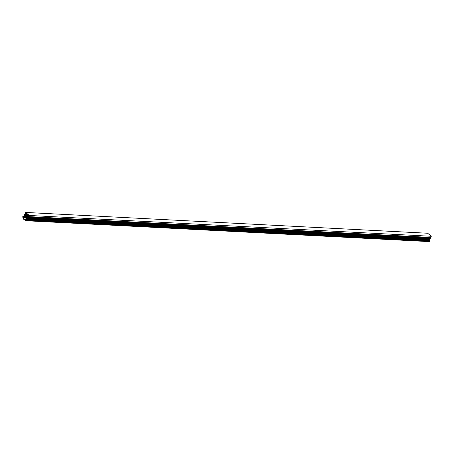 <?xml version="1.0" encoding="UTF-8"?>
<svg xmlns="http://www.w3.org/2000/svg" width="454" height="454" viewBox="0 0 454 454"><rect width="100%" height="100%" fill="white"/><g stroke="black" fill="none" stroke-linecap="round" stroke-linejoin="round"><path stroke-width="0.68" d="M429.376 241.284L27.41 220.638L429.433 241.443L428.956 240.926L429.166 241.256L27.144 220.451L26.945 220.048L29.277 215.468L25.651 212.432L23.319 217.012L22.7 216.745L23.46 216.734L22.848 216.706L23.319 217.012L25.651 212.432L427.679 233.243L431.3 236.279L427.679 233.243L25.651 212.432L29.277 215.468L431.3 236.279L29.277 215.468L28.687 216.62L430.715 237.431L431.3 236.279L430.715 237.431L28.693 216.881L430.715 237.686L28.596 216.802L28.392 217.211L430.415 238.015L430.585 237.68L430.415 238.015L28.392 217.466L430.42 238.271L28.301 217.387L28.12 217.738L430.142 238.549L430.29 238.265L430.142 238.549L28.125 217.994L430.148 238.804L28.029 217.92L27.847 218.278L429.87 239.082L430.017 238.798L429.87 239.082L27.853 218.533L429.876 239.337L27.756 218.453L27.575 218.805L429.598 239.616L429.745 239.332L429.598 239.616L27.581 219.066L429.603 239.871L27.484 218.987L27.302 219.339L429.331 240.149L429.473 239.865L429.331 240.149L27.308 219.594L429.331 240.404L27.212 219.515L27.036 219.872L429.058 240.677L429.2 240.399L429.058 240.677L27.036 220.128L429.064 240.938L26.945 220.048L27.144 220.451L429.376 241.284L27.354 220.684L429.376 241.284M26.054 213.528L28.335 215.44L27.694 216.7L27.314 215.752L27.495 217.08L27.053 217.948L26.678 217.001L26.86 218.334L26.417 219.203L26.037 218.255L26.224 219.583L25.787 220.218L25.078 220.332L26.224 220.746L429.433 241.443L27.354 220.684A6.305 4.846 93 0 1 26.4 220.757A6.305 4.846 93 0 1 25.129 220.468L25.645 220.292L25.186 220.269A0.948 0.726 93 0 0 25.413 220.332L25.413 220.332A0.948 0.726 93 0 0 26.065 219.889L26.037 218.255L26.843 218.221L26.275 218.192L26.417 219.203L26.86 218.334L26.678 217.001L27.484 216.967L26.917 216.938L27.053 217.948L27.495 217.08L27.314 215.752L28.193 215.718L27.552 215.684L27.694 216.7L28.335 215.44L26.054 213.528L25.413 214.787L26.054 213.528M22.7 216.785L23.841 219.339L23.943 217.676L24.964 217.352L24.913 217.046L24.136 217.29L24.578 216.422L25.606 216.104L25.555 215.798L24.771 216.042L25.214 215.173L26.241 214.85L26.19 214.543L25.413 214.787L27.336 214.606L26.19 214.543L26.241 214.85L27.722 214.929L25.214 215.173L28.193 215.327L25.214 215.173L24.771 216.042L27.331 215.888L25.555 215.798L25.606 216.104L27.376 216.195L24.578 216.422L27.427 216.569L24.578 216.422L24.136 217.29L26.695 217.143L24.913 217.046L24.964 217.352L26.735 217.443L23.943 217.676L26.792 217.824L23.943 217.676L23.784 217.982L26.831 218.136L23.784 217.982A0.948 0.726 93 0 0 23.869 219.168L23.75 219.316A6.305 4.846 93 0 1 22.7 216.785M23.585 217.812L23.313 217.585L23.767 216.7L24.034 216.927L23.585 217.812L24.034 216.927L23.767 216.7L23.313 217.585L23.585 217.812M24.703 215.61L24.437 215.389L24.885 214.498L25.157 214.725L24.703 215.61L25.157 214.725L24.885 214.498L24.437 215.389L24.703 215.61M25.265 214.515L24.998 214.288L25.583 213.136L25.85 213.363L25.265 214.515L25.85 213.363L25.583 213.136L24.998 214.288L25.265 214.515M24.141 216.711L23.875 216.484L24.329 215.599L24.595 215.826L24.141 216.711L24.595 215.826L24.329 215.599L23.875 216.484L24.141 216.711M26.536 220.286L26.27 220.059L26.718 219.174L26.99 219.396L26.536 220.286L26.99 219.396L26.718 219.174L26.27 220.059L26.536 220.286M27.654 218.085L27.388 217.863L27.842 216.972L28.108 217.199L27.654 218.085L28.108 217.199L27.842 216.972L27.388 217.863L27.654 218.085M28.216 216.984L27.949 216.762L28.534 215.61L28.806 215.832L28.216 216.984L28.806 215.832L28.534 215.61L27.949 216.762L28.216 216.984M27.098 219.186L26.826 218.959L27.28 218.073L27.546 218.3L27.098 219.186L27.546 218.3L27.28 218.073L26.826 218.959L27.098 219.186M427.696 241.454L429.376 241.494A6.305 4.846 -87 0 1 428.423 241.568L26.4 220.757M23.863 219.322L26.201 219.441M26.179 219.288L23.869 219.168L26.179 219.288M26.638 220.077L26.27 220.059L26.638 220.077M27.762 217.88L27.388 217.863L27.762 217.88M28.324 216.779L27.949 216.762L28.324 216.779M27.2 218.981L26.826 218.959L27.2 218.981M23.483 216.689L22.785 216.654M23.807 219.344L26.207 219.469M427.435 241.136L27.053 220.411"/></g></svg>
